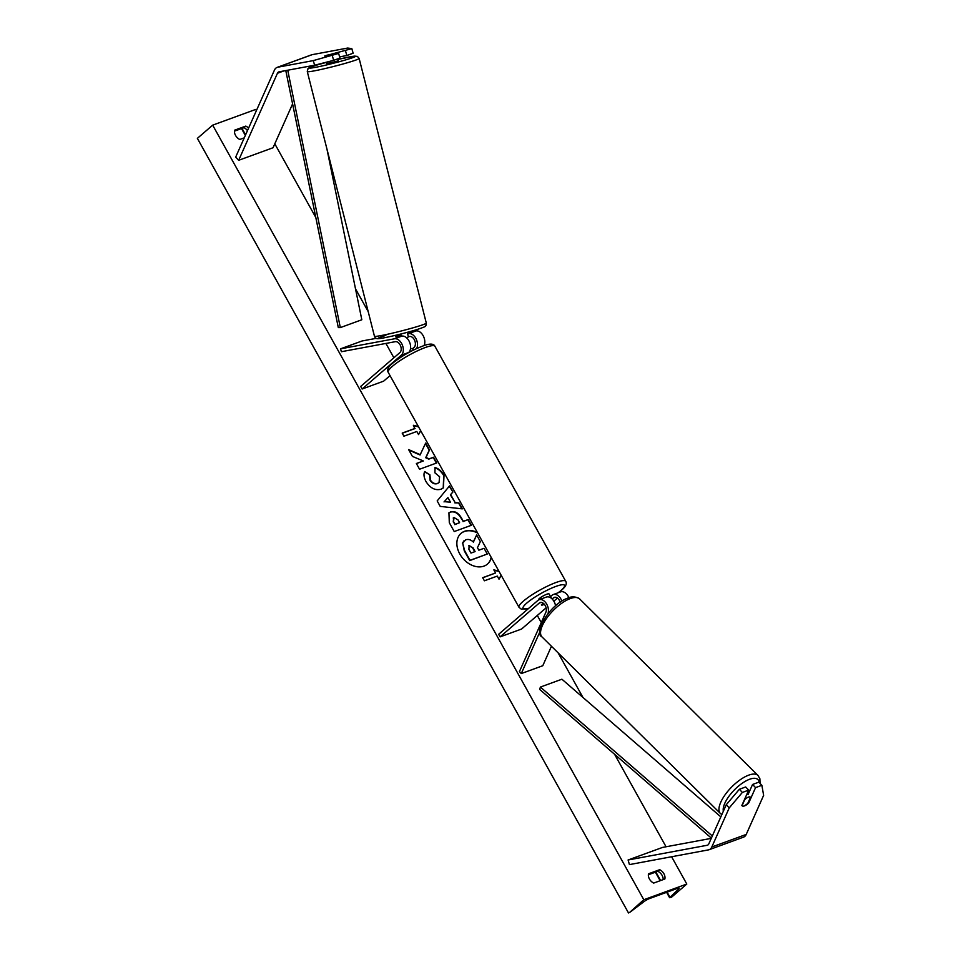 <?xml version="1.0" encoding="UTF-8"?>
<svg xmlns="http://www.w3.org/2000/svg" width="961" height="961" viewBox="0 0 961 961"><rect width="100%" height="100%" fill="white"/><g stroke="black" fill="none" stroke-linecap="round" stroke-linejoin="round"><path stroke-width="1.44" d="M748.223 802.387L748.739 802.928L755.55 787.624L761.869 785.317L758.866 782.158L752.559 784.464L755.55 787.624M739.369 789.281L742.36 792.441L729.231 807.901L726.24 804.741L739.369 789.281L745.676 786.975L748.679 790.134L741.856 805.438A6.006 2.547 136.5 0 0 742.072 805.762A6.006 2.547 136.5 0 0 744.535 805.883A6.006 2.547 136.5 0 0 748.739 802.928M761.869 785.317L763.635 795.348L746.216 834.436A9.61 6.234 69.9 0 1 744.811 836.382A9.61 6.234 69.9 0 1 743.514 837.151L709.122 849.716A9.61 6.234 69.9 0 1 708.461 849.884L629.431 864.6L628.098 859.987L707.14 845.284A4.805 3.111 69.9 0 0 707.464 845.199A4.805 3.111 69.9 0 0 708.125 844.815A4.805 3.111 69.9 0 0 708.822 843.842L726.24 804.741M729.231 807.901L711.813 847.001A9.61 6.234 69.9 0 1 710.419 848.947A9.61 6.234 69.9 0 1 709.122 849.716M711.26 838.364L662.501 847.434L628.098 859.987M747.994 794.711L752.559 784.464M748.679 790.134L742.36 792.441M338.632 53.432L313.298 60.603L314.619 65.216L333.647 60.339L339.954 58.032L338.632 53.432L324.722 55.99L351.822 48.615L353.143 53.215L346.837 55.522L345.516 50.921M351.822 48.615L347.69 48.05L312.193 54.657A9.61 6.234 -110.1 0 0 311.532 54.837L277.14 67.39A9.61 6.234 -110.1 0 0 275.843 68.159A9.61 6.234 -110.1 0 0 274.438 70.105L235.661 157.136L238.652 160.295L277.441 73.264A4.805 3.111 -110.1 0 1 278.137 72.291A4.805 3.111 -110.1 0 1 278.786 71.907A4.805 3.111 -110.1 0 1 279.122 71.811L314.619 65.216M313.298 60.603L277.789 67.21A9.61 6.234 -110.1 0 0 277.14 67.39M292.6 103.884L273.056 147.742L238.652 160.295M339.617 56.867L346.837 55.522M333.647 60.339L332.326 55.738M408.365 352.735L408.629 352.495A9.009 5.838 69.9 0 0 409.59 342.188A9.009 5.838 69.9 0 0 401.842 336.122L396.076 337.047M424.113 345.54A9.009 5.838 -110.1 0 0 423.116 335.629A9.009 5.838 -110.1 0 0 416.029 330.944L407.308 332.566M416.642 348.543A9.009 5.838 -110.1 0 0 415.921 338.512A9.009 5.838 -110.1 0 0 408.713 333.611L407.608 333.815M412.545 348.735L414.071 347.401A6.006 3.892 -110.1 0 0 414.708 340.542A6.006 3.892 -110.1 0 0 409.542 336.482L408.341 336.71M376.244 338.344L362.045 340.987L340.542 348.831L394.527 338.789A9.009 5.838 -110.1 0 1 402.287 344.867A9.009 5.838 -110.1 0 1 401.326 355.174L362.129 389.013L360.699 386.43L399.884 352.591A6.006 3.892 -110.1 0 0 400.521 345.72A6.006 3.892 -110.1 0 0 395.355 341.672L341.371 351.714L340.542 348.831M390.046 375.619L383.631 381.157L362.129 389.013M550.497 596.601L552.034 595.279A9.009 5.838 69.9 0 1 553.248 594.559A9.009 5.838 69.9 0 1 561.873 601.13M553.248 594.559L560.563 591.88A9.009 5.838 69.9 0 1 568.888 597.694M552.155 598.991L553.476 597.862A6.006 3.892 69.9 0 1 554.281 597.382A6.006 3.892 69.9 0 1 560.191 602.235M551.446 646.272L542.785 665.721L521.294 673.565L539.842 631.93M555.578 605.814A9.009 5.838 -110.1 0 0 546.377 597.069L539.061 599.736A9.009 5.838 69.9 0 0 537.848 600.457L498.651 634.296L500.092 636.879L539.277 603.04A6.006 3.892 69.9 0 1 540.094 602.559A6.006 3.892 69.9 0 1 545.055 605.286A6.006 3.892 69.9 0 1 545.908 612.145L519.42 671.595L521.294 673.565M539.061 599.736A9.009 5.838 69.9 0 1 546.341 603.544A9.009 5.838 69.9 0 1 547.974 613.635M543.265 603.244L541.391 604.865A6.006 1.093 150.9 0 0 541.415 604.949A6.006 1.093 150.9 0 0 544.406 604.349A6.006 1.093 -29.1 0 1 541.463 605.01L543.397 603.34M546.112 607.857L521.583 629.035L500.092 636.879M553.836 601.19L557.452 598.066M550.221 596.084A6.006 1.093 150.9 0 0 550.185 596A6.006 1.093 150.9 0 0 550.136 595.94L551.506 598.403M538.616 599.928L538.532 599.784A6.006 1.093 -29.1 0 1 539.493 598.427A6.006 1.093 -29.1 0 1 545.139 594.931A6.006 1.093 -29.1 0 1 549.043 593.934L550.185 596M413.314 350.128L412.461 348.579A6.006 1.093 -29.1 0 0 410.479 348.879M742.024 805.702L744.727 799.648A6.006 2.378 -45.3 0 1 748.163 797.222A6.006 2.378 -45.3 0 1 750.505 797.198A6.006 2.378 -45.3 0 1 750.529 797.222L747.814 803.288A6.006 2.378 -45.3 0 1 744.379 805.714M477.341 532.466A20.265 14.992 49.2 0 0 461.04 533.355A20.265 14.992 49.2 0 0 459.79 553.98A20.265 14.992 49.2 0 0 487.539 564.035A20.265 14.992 49.2 0 0 491.323 557.584M487.383 564.167A20.265 14.992 49.2 0 0 491.143 557.26M234.484 131.14L243.962 127.681L245.8 126.095A7.508 5.562 -130.8 0 1 248.575 128.161M243.962 127.681A7.508 5.562 -130.8 0 1 247.47 130.624M663.162 879.615A7.508 5.562 49.2 0 0 662.081 875.339A7.508 5.562 49.2 0 0 657.853 871.291L659.678 869.705L648.507 873.789A7.508 5.562 49.2 0 0 653.684 883.075L664.856 879.003A7.508 5.562 49.2 0 0 663.919 873.753A7.508 5.562 49.2 0 0 659.678 869.705M435.057 467.575C438.432 468.427 441.423 470.998 444.03 475.299L443.381 487.864L441.015 489.221C435.249 490.723 430.252 488.176 426.011 481.593C423.861 477.425 423.429 474.073 424.726 471.527L429.903 474.818L430.396 480.068C432.378 483.059 434.804 484.152 437.687 483.335L439.081 482.542L439.585 476.716L434.901 472.812L435.057 467.575M450.565 511.889L450.613 511.877C454.925 510.771 458.637 512.982 461.748 518.496L463.322 521.33L468.235 519.541L471.431 525.259L454.229 531.541L449.304 522.688L448.931 512.838L450.313 512.141C454.613 511.036 458.325 513.246 461.436 518.76L463.322 521.33M420.365 454.721L408.629 449.604L412.401 456.391L423.333 460.956L416.365 463.502L419.549 469.232L436.738 462.95L433.555 457.232L429.111 458.853L425.999 457.46L429.495 449.94L425.675 443.057L420.065 454.985L408.918 450.132M686.803 884.036L643.81 899.736L629.407 912.626L643.702 901.862A5.105 0.925 -29.1 0 1 649.708 898.487L677.229 888.444A5.105 0.925 -29.1 0 1 679.091 888.216A5.105 0.925 -29.1 0 1 678.502 889.165L669.601 897.706L671.487 897.25L686.803 884.036L671.607 856.744M643.81 899.736L212.681 125.146L255.674 109.446L256.359 110.683M274.798 143.814L315.809 217.498M355.486 288.793L368.207 311.64M385.902 343.425L393.878 357.768M537.307 615.46L541.271 622.56M558.161 652.915L582.955 697.458M614.584 754.277L666.057 846.773M244.262 137.843L239.794 139.477A7.508 5.562 -130.8 0 1 234.616 130.179L245.8 126.095M498.819 571.062L493.846 569.885L495.564 572.984L482.662 577.693L484.392 580.792L497.293 576.083L499.011 579.183L501.222 575.375M402.263 433.231L414.78 428.654L413.362 425.291L418.347 426.48M420.75 430.78L418.54 434.588L416.81 431.489L403.908 436.198L402.191 433.099L415.092 428.39M450.697 494.615L455.154 502.615L459.01 502.951L462.301 508.862L440.222 506.411L437.171 500.921L449.52 485.906L452.907 492.008L450.385 494.879L455.154 502.615M657.853 871.291L648.363 874.75M212.681 125.146L197.365 138.36L628.494 912.95M465.689 539.806L465.737 539.794C468.439 538.965 470.998 539.734 473.401 542.112L476.656 534.977L480.344 541.608L477.449 547.686L478.854 550.197L484.068 548.287L487.263 554.029L470.025 560.323L464.583 550.533L462.697 543.109L465.689 539.806M487.263 554.029L469.725 560.587L464.271 550.797L462.697 543.109M462.397 543.373L463.887 540.875M473.268 541.992L476.656 534.977M477.665 533.043A20.265 14.992 49.2 0 0 460.884 533.487M495.564 572.984L482.734 577.813M499.035 571.447L494.062 570.269M498.939 579.039L501.149 575.243M420.666 430.648L418.467 434.456M413.578 425.687L418.564 426.864M436.366 463.094L433.255 457.496L428.81 459.118L425.699 457.724L429.195 450.204L425.471 443.514M423.333 460.956L416.425 463.634M453.976 517.535L453.556 521.667L455.046 524.358L459.586 522.7L458.085 519.985L454.024 517.523L453.184 518.039M453.664 517.799L453.244 521.931L455.046 524.358M454.745 524.622L459.586 522.7M463.022 521.595L468.235 519.541M467.935 519.805L471.046 525.403M448.775 512.97L450.253 512.153M434.756 467.839C438.132 468.692 441.123 471.262 443.73 475.563L443.225 487.996M424.582 471.887L429.903 474.818M429.591 475.082L430.084 480.332C432.066 483.323 434.504 484.416 437.375 483.599L438.925 482.674M450.481 502.207L447.922 497.594L444.33 501.666L450.481 502.207L444.33 501.666M444.03 501.93L447.922 497.594M454.841 502.879L459.01 502.951M458.709 503.216L461.821 508.813M449.243 486.23L452.907 492.008M452.607 492.272L450.385 494.879M474.734 551.698L472.692 548.034L469.196 545.464L468.884 549.32L470.974 553.068L475.106 551.566L473.004 547.77L468.632 545.788M326.296 62.225L326.644 63.606L336.338 61.408L338.296 60.651L337.828 58.813M330.26 54.993L336.362 53.119L326.692 55.282M395.908 336.41L396.112 337.191M395.896 336.35L401.41 335.329L401.626 336.158M406.431 337.683L408.401 336.951L407.26 332.338M330.26 54.981L324.746 56.014M336.542 53.816L336.362 53.119M711.368 838.112L539.674 689.409L540.394 687.067L561.897 679.211L720.834 816.874M712.329 835.974L540.394 687.067M285.789 70.573L338.308 327.617L340.326 327.605L361.816 319.761L326.944 149.051M287.735 70.213L340.326 327.605M309.995 66.069L310.247 67.342M707.777 845.055L707.14 845.284M746.216 834.436L711.813 847.001M312.193 54.657L277.789 67.21M283.783 70.946L277.441 73.264M416.029 330.944L408.713 333.611M401.842 336.122L394.527 338.789M408.629 352.495L401.326 355.174M555.218 597.225L553.476 597.862M541.031 602.403L539.277 603.04M558.149 592.769A23.737 4.312 150.9 0 0 560.768 590.655A23.737 4.312 150.9 0 0 555.878 586.414A23.737 4.312 150.9 0 0 526.808 603.052A23.737 4.312 150.9 0 0 528.814 608.253M523.216 601.262A26.74 4.853 -29.1 0 1 548.371 585.717A26.74 4.853 -29.1 0 1 565.717 581.273L434.949 346.308A26.74 4.853 150.9 0 0 417.591 350.765A26.74 4.853 150.9 0 0 392.448 366.297A26.74 4.853 150.9 0 0 388.208 372.327L518.988 607.28A26.74 4.853 -29.1 0 1 523.216 601.262M759.13 782.434A23.737 9.418 134.7 0 0 748.655 779.635A23.737 9.418 134.7 0 0 730.432 794.339A23.737 9.418 134.7 0 0 723.357 811.216M747.646 775.563A26.74 10.607 -45.3 0 1 758.025 775.479L579.627 598.907A26.74 10.607 134.7 0 0 569.236 598.991A26.74 10.607 134.7 0 0 546.821 618.043A26.74 10.607 134.7 0 0 542.004 636.915L720.402 813.486A26.74 10.607 -45.3 0 1 725.231 794.603A26.74 10.607 -45.3 0 1 747.646 775.563M242.004 128.402L245.596 134.852M655.882 872.011L660.639 880.54M667.102 892.144L669.913 897.202M677.973 888.204L678.502 889.165M359.138 58.453L357.396 56.387L354.429 56.122L337.984 59.402A23.737 1.321 165.8 0 1 354.813 56.146A23.737 1.321 165.8 0 1 347.714 59.294A23.737 1.321 165.8 0 1 315.232 67.39A23.737 1.321 165.8 0 1 317.226 64.964A23.737 1.321 165.8 0 1 326.332 62.369L317.082 65C303.099 69.636 310.139 68.099 307.64 69.264L307.292 71.619A26.74 1.49 -14.2 0 0 322.728 69.096A26.74 1.49 -14.2 0 0 350.393 61.84A26.74 1.49 -14.2 0 0 359.138 58.453L426.3 323.088A26.74 1.49 165.8 0 1 417.555 326.476A26.74 1.49 165.8 0 1 389.902 333.731A26.74 1.49 165.8 0 1 374.454 336.254C375.114 338.272 376.676 339.041 379.163 338.584C382.946 338.452 404.821 333.359 416.509 329.707C430.48 325.058 423.453 326.608 425.951 325.443L426.3 323.088M385.866 335.413A23.737 1.321 -14.2 0 0 383.883 337.84A23.737 1.321 -14.2 0 0 416.365 329.743M558.401 592.673L561.296 590.354C565.693 586.799 567.17 583.771 565.717 581.273M388.208 372.327C386.766 369.829 388.232 366.802 392.629 363.246C402.094 355.69 412.665 349.768 424.33 345.467C430.264 343.413 433.795 343.702 434.949 346.308M528.598 608.445L521.246 609.118L518.988 607.28M760.043 783.383L759.899 778.77L758.025 775.479M542.004 636.915C533.115 632.782 549.8 604.745 567.134 598.355C571.507 596.216 575.675 596.409 579.627 598.907M721.855 814.58L720.402 813.486M241.511 128.582L245.331 135.441M655.402 872.18L660.147 880.72M666.61 892.325L669.601 897.706M307.292 71.619L374.454 336.254M395.608 335.305L395.884 336.386"/></g></svg>
